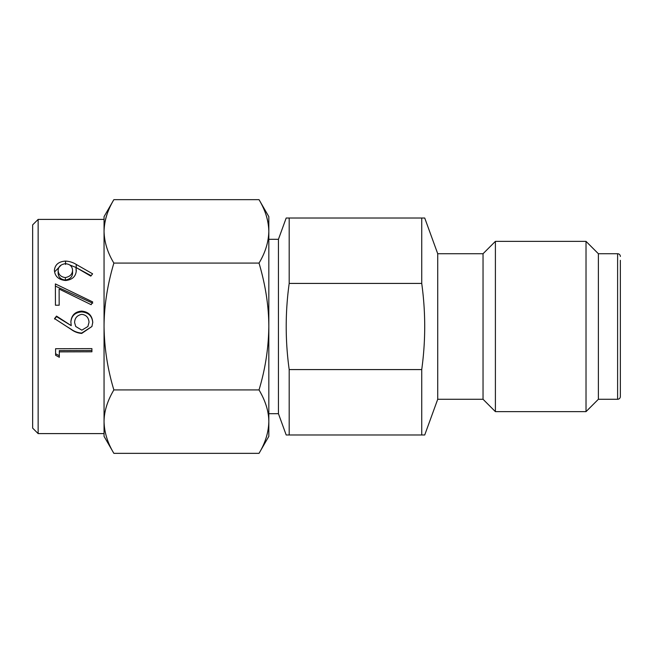 <?xml version="1.0" encoding="UTF-8"?>
<svg xmlns="http://www.w3.org/2000/svg" width="653" height="653" viewBox="0 0 653 653"><rect width="100%" height="100%" fill="white"/><g stroke="black" fill="none" stroke-linecap="round" stroke-linejoin="round"><path stroke-width="0.98" d="M104.056 421.634L104.056 219.4L38.143 219.4L32.65 224.885L32.65 428.115L38.143 433.6L104.056 433.6L104.056 421.65C104.333 432.433 107.606 443.003 113.867 453.345L104.056 436.351L104.056 421.634C104.105 411.455 107.378 400.885 113.867 389.923L259.021 389.923C265.281 369.247 268.546 348.106 268.832 326.5C268.775 306.151 265.502 285.01 259.021 263.077C265.281 252.735 268.546 242.165 268.832 231.366C268.775 221.187 265.502 210.617 259.021 199.655C265.281 209.997 268.546 220.567 268.832 231.366L268.832 216.649L259.021 199.655L113.867 199.655C107.606 209.997 104.333 220.567 104.056 231.366C104.105 221.187 107.378 210.617 113.867 199.655L104.056 216.649L104.056 231.366C104.333 242.165 107.606 252.735 113.867 263.077L259.021 263.077M620.35 260.318L620.35 396.526A2.743 2.743 180 0 1 617.607 399.277L598.377 399.277L586.019 411.635L495.398 411.635L483.04 399.277L437.722 399.277L424.728 434.98L421.732 434.98L424.728 434.98M113.867 453.345L259.021 453.345C265.281 443.003 268.546 432.433 268.832 421.634C268.775 411.455 265.502 400.885 259.021 389.923M65.569 280.504C72.238 279.811 75.813 276.537 76.295 270.693L76.009 267.469L90.8 276.113L92.604 273.819L76.213 264.424C73.03 262.424 69.463 261.314 65.537 261.086C58.688 261.551 54.983 264.645 54.403 270.375C54.95 276.439 58.672 279.811 65.569 280.504M92.693 301.931L55.383 283.924L55.448 305.229L59.178 305.212L59.121 289.034L91.159 304.69L92.693 301.931M81.601 311.114C75.005 311.701 71.43 315.293 70.867 321.88L71.226 325.643L56.525 316.101L54.558 318.607L71.169 329.398C74.336 331.789 77.862 333.136 81.731 333.422L91.926 326.5L92.759 322.386C92.179 315.481 88.465 311.726 81.601 311.114L81.601 311.905C75.005 312.461 71.43 315.864 70.867 322.117M91.902 348.612L55.578 348.718L55.595 355.248L59.333 357.281L59.317 351.885L91.918 351.796L91.902 348.612M38.143 433.6L38.143 219.4M113.867 389.923C107.606 369.247 104.333 348.106 104.056 326.5C104.105 306.151 107.378 285.01 113.867 263.077M268.832 231.366L268.832 436.351L259.021 453.345M286.185 218.02L289.189 218.02L286.185 218.02L278.439 239.308L278.439 413.692L268.832 413.692M278.439 239.308L268.832 239.308M617.607 399.277L617.607 253.723L598.377 253.723L586.019 241.365L495.398 241.365L483.04 253.723L437.722 253.723L424.728 218.02L421.732 218.02L421.732 283.426C425.699 312.142 425.699 340.858 421.732 369.574L421.732 434.98L286.185 434.98L278.439 413.692M424.728 218.02L289.189 218.02L289.189 283.426C285.214 312.142 285.214 340.858 289.189 369.574L289.189 434.98L286.185 434.98M289.189 283.426L421.732 283.426M289.189 369.574L421.732 369.574M437.722 253.723L437.722 399.277M483.04 253.723L483.04 399.277M495.398 241.365L495.398 411.635M586.019 241.365L586.019 411.635M598.377 253.723L598.377 399.277M617.607 253.723A2.743 2.743 0 0 1 620.35 256.474M620.35 392.682L620.35 396.526M55.578 348.718L55.595 355.248M55.595 353.771L59.333 355.705M91.918 350.498L59.317 350.588L59.317 351.885M56.525 316.101L56.525 316.632L71.226 325.643M56.525 316.632L54.558 319.007M66.712 326.5L71.169 329.251C74.336 331.52 77.854 332.793 81.731 333.071L81.731 333.422M81.731 333.071L91.926 326.5M92.759 322.598C92.179 316.052 88.457 312.485 81.601 311.905M89.028 322.223L87.902 326.5L81.854 330.165L75.74 326.5L74.597 322.549C74.752 318.019 77.16 315.285 81.805 314.346C86.229 314.934 88.637 317.554 89.028 322.223L87.902 326.5M75.74 326.5L74.597 322.549M92.693 303.188L55.383 286.112M59.17 305.212L59.121 289.034M76.164 271.517L76.009 267.469L69.838 265.004M91.126 275.697L76.711 267.869M76.213 267.608L76.213 264.424M65.537 264.441L65.537 261.086M61.08 265.191L54.672 271.828M72.565 270.187L72.565 273.076C72.459 276.831 70.059 279.166 65.373 280.088C60.884 279.508 58.468 277.272 58.133 273.378L58.133 270.505C58.288 266.693 60.688 264.424 65.324 263.698C69.814 264.041 72.23 266.204 72.565 270.187C72.459 274.146 70.059 276.611 65.373 277.582C60.884 276.97 58.468 274.611 58.133 270.505M65.373 280.088L65.373 277.582"/></g></svg>
